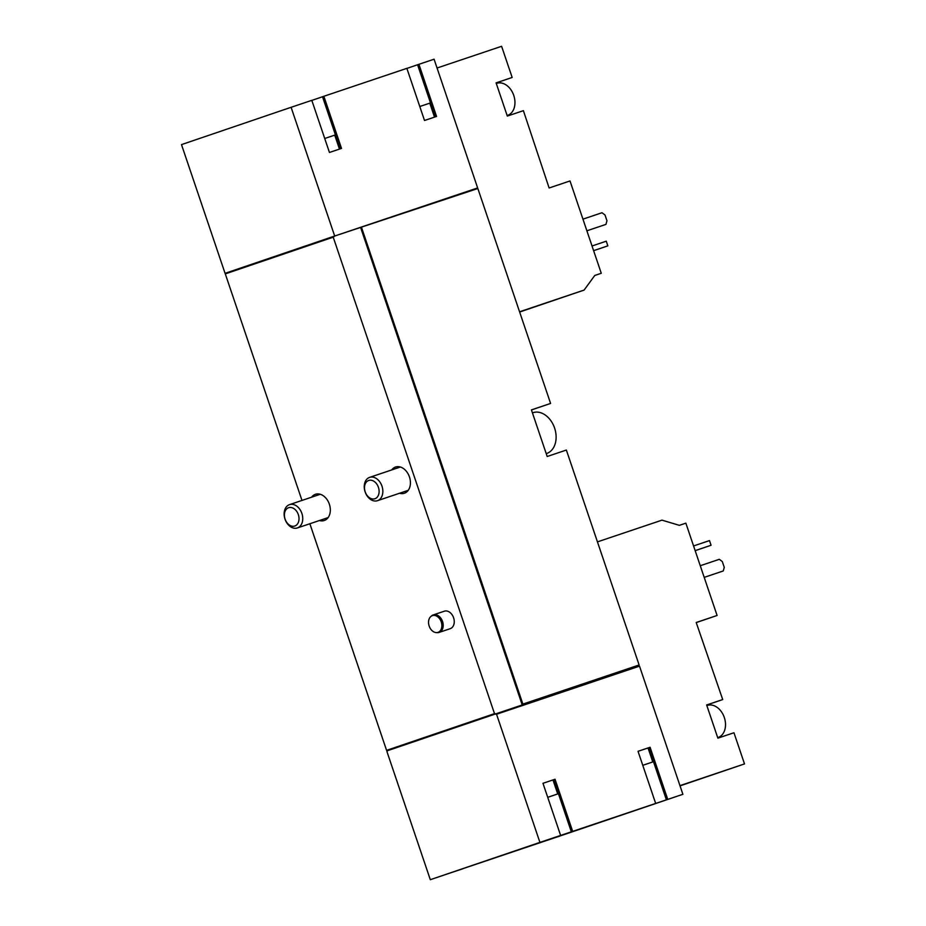 <?xml version="1.0" encoding="UTF-8"?>
<svg xmlns="http://www.w3.org/2000/svg" width="926" height="926" viewBox="0 0 926 926"><rect width="100%" height="100%" fill="white"/><g stroke="black" fill="none" stroke-linecap="round" stroke-linejoin="round"><path stroke-width="1.39" d="M339.46 149.098L334.726 135.138L324.713 138.495M434.514 117.116L429.791 103.156L419.779 106.513M437.06 68.015L501.603 46.3L512.159 77.46L496.081 82.877L507.321 116.074L523.398 110.669L549.118 187.978L570.011 180.952L601.263 273.274L594.781 275.45L584.121 290.07L519.567 311.784M594.747 275.485L601.263 273.274M597.444 541.872L661.997 520.146L679.36 525.343L685.853 523.155L717.094 615.477L696.202 622.515L722.72 699.558L706.642 704.964L717.882 738.161L733.959 732.755L744.504 763.915L679.962 785.642M696.225 622.585L717.094 615.477M476.855 188.846L477.642 187.932L434.074 59.206L418.922 64.299L436.563 116.433L424.513 120.484L406.861 68.35L323.857 96.281L341.509 148.415L329.448 152.466L311.807 100.332L291.1 107.3L334.68 236.026L333.626 237.033L225.296 273.899L301.98 500.434M744.504 763.915L680.031 785.861M708.112 705.207A17.525 12.686 -108.6 0 1 711.133 703.505L722.72 699.558M718.877 737.189A17.525 12.686 -108.6 0 0 721.481 736.957M558.1 836.629L682.89 794.3L639.507 666.153L496.336 714.316L494.507 713.645L333.221 237.172M547.729 797.344L557.718 793.929L547.717 797.309M642.771 765.327L652.772 761.948L642.771 765.304M477.642 187.932L334.68 236.026M225.064 273.332L181.496 144.606L291.1 107.3M531.443 409.952L550.588 403.447L477.839 188.51L333.835 236.315M638.523 666.477L638.13 665.319L639.114 664.984L566.365 450.048L547.197 456.495L531.42 409.894L550.588 403.447M639.114 664.984L522.877 704.096L361.603 227.622M433.275 614.91A9.225 6.679 -108.6 0 0 433.264 614.922L444.33 611.195A9.225 6.679 71.4 0 1 444.33 611.195A9.225 6.679 71.4 0 1 453.601 617.792A9.225 6.679 71.4 0 1 450.233 628.673A9.225 6.679 71.4 0 1 450.21 628.685L439.155 632.4A9.225 6.679 -108.6 0 0 442.547 621.52A9.225 6.679 -108.6 0 0 433.275 614.91A9.225 6.679 -108.6 0 0 431.609 615.871L430.81 616.554A8.809 6.378 -108.6 0 0 429.166 626.034A8.809 6.378 -108.6 0 0 436.204 632.585A8.809 6.378 -108.6 0 0 441.598 623.152A8.809 6.378 -108.6 0 0 432.384 615.651A8.809 6.378 -108.6 0 0 430.81 616.554M311.576 497.204A13.832 10.024 71.4 0 1 315.442 494.287A13.832 10.024 71.4 0 1 329.343 504.195A13.832 10.024 71.4 0 1 324.285 520.505A13.832 10.024 71.4 0 1 324.262 520.516A13.832 10.024 71.4 0 1 319.424 520.528M391.675 469.945A13.832 10.024 71.4 0 1 395.541 467.028A13.832 10.024 71.4 0 1 409.442 476.925A13.832 10.024 71.4 0 1 404.384 493.245A13.832 10.024 71.4 0 1 404.361 493.257A13.832 10.024 71.4 0 1 399.523 493.257M494.507 713.645L386.582 750.373L309.863 523.734M682.89 794.3L667.739 799.393L650.087 747.259L638.037 751.322L655.677 803.444L572.673 831.374L555.033 779.241L542.972 783.303L560.624 835.426L539.916 842.394L496.544 714.247M539.916 842.394L430.312 879.7L386.929 751.553L387.577 750.685L386.582 750.373M463.046 868.611L559.443 836.178M430.312 879.7L452.339 872.257M522.229 704.964L360.561 227.321M496.139 713.738L522.866 704.744L522.877 704.096M225.701 273.76L225.504 273.182L333.429 236.454M387.172 750.824L495.097 714.085M495.503 713.958L387.577 750.685M655.677 803.444L667.739 799.393M560.624 835.426L572.673 831.374M463.069 868.681L452.339 872.28M558.123 836.699L559.466 836.247M638.13 665.319L522.669 704.165M494.901 713.506L386.975 750.234M476.659 188.256L361.198 227.113M406.884 68.42L418.922 64.299M311.819 100.402L322.526 96.755M340.166 148.866L322.526 96.732L323.857 96.281M555.033 779.241L553.69 779.692L571.342 831.826M552.996 779.958L553.702 779.715M557.718 793.929L552.984 779.947L542.972 783.303M648.756 747.733L638.037 751.322M650.087 747.259L648.756 747.71L666.396 799.844M435.232 116.884L417.58 64.751M700.253 565.728L719.305 559.316L722.303 561.55L724.271 567.372L723.252 570.96L704.2 577.373L723.252 570.96M706.851 705.589L707.337 705.427A16.911 12.246 71.4 0 1 724.317 717.511A16.911 12.246 71.4 0 1 718.125 737.478L717.696 737.628M584.121 290.07L519.648 312.016M510.92 114.859A17.525 12.686 71.4 0 1 508.316 115.102M497.551 83.108A17.525 12.686 71.4 0 1 500.561 81.407L512.159 77.46M496.29 83.49L496.764 83.328A16.911 12.246 71.4 0 1 513.756 95.413A16.911 12.246 71.4 0 1 507.552 115.391L507.135 115.53M582.952 219.149L601.993 212.737L604.991 214.971L606.97 220.793L605.94 224.381L586.887 230.794L605.94 224.381M695.16 550.669L711.064 545.264L709.49 540.599L693.562 545.958M711.064 545.264L695.148 550.623M593.624 250.691L607.85 245.853L606.264 241.2L592.027 245.98M607.85 245.853L593.612 250.645M436.204 632.585L437.257 632.643A9.225 6.679 -108.6 0 0 439.155 632.4M288.623 507.714A9.654 6.991 -108.6 0 0 287.535 523.398A9.654 6.991 -108.6 0 0 298.994 519.486A9.654 6.991 -108.6 0 0 288.623 507.714M289.502 504.635A12.304 8.901 -108.6 0 0 285 519.139A12.304 8.901 -108.6 0 0 297.362 527.947A12.304 8.901 -108.6 0 0 301.888 513.444A12.304 8.901 -108.6 0 0 289.514 504.635A12.304 8.901 -108.6 0 0 289.502 504.635L320.28 494.276M368.722 480.455A9.654 6.991 -108.6 0 0 367.634 496.128A9.654 6.991 -108.6 0 0 379.093 492.227A9.654 6.991 -108.6 0 0 368.722 480.455M369.601 477.376A12.304 8.901 -108.6 0 0 365.11 491.88A12.304 8.901 -108.6 0 0 377.461 500.688A12.304 8.901 -108.6 0 0 381.987 486.185A12.304 8.901 -108.6 0 0 369.624 477.365A12.304 8.901 -108.6 0 0 369.601 477.376M546.224 453.636L546.687 453.485A21.518 15.592 -108.6 0 0 554.605 428.113A21.518 15.592 -108.6 0 0 532.959 412.683A21.518 15.592 -108.6 0 0 532.925 412.695M711.133 703.505L706.654 705.01M496.093 82.912L500.561 81.407M648.05 747.965L652.772 761.948M328.128 517.599L297.362 527.947M400.379 467.017L369.624 477.365M408.227 490.329L377.461 500.688"/></g></svg>
